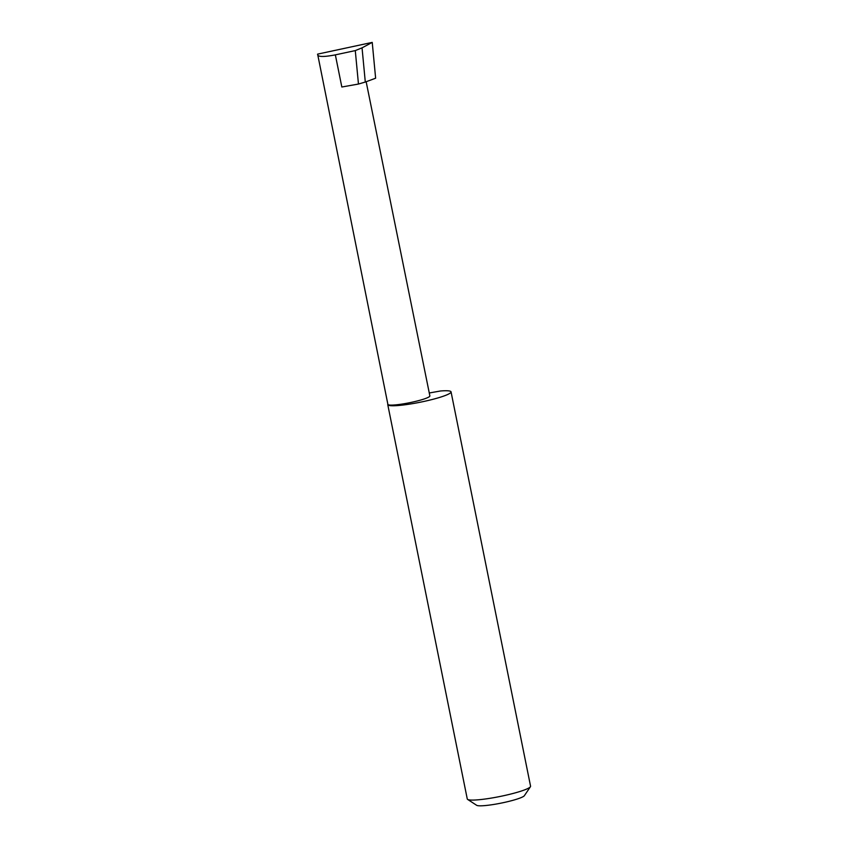 <?xml version="1.0" encoding="UTF-8"?>
<svg xmlns="http://www.w3.org/2000/svg" width="848" height="848" viewBox="0 0 848 848"><rect width="100%" height="100%" fill="white"/><g stroke="black" fill="none" stroke-linecap="round" stroke-linejoin="round"><path stroke-width="1.27" d="M366.166 81.768L429.862 395.899A21.412 2.682 168.6 0 1 429.618 396.429A21.412 2.682 168.6 0 1 407.517 403.129A21.412 2.682 168.6 0 1 387.886 404.358L317.618 54.124C317.205 56.954 323.109 57.208 335.352 54.866L355.28 50.594L362.043 47.848L365.297 82.044L375.632 78.217L372.23 42.4L317.618 54.124M530.413 786.753L524.371 795.678A24.539 3.074 168.6 0 1 524.212 795.88A24.539 3.074 168.6 0 1 500.405 803.257A24.539 3.074 168.6 0 1 476.661 805.303L467.63 799.41A32.277 4.049 -11.4 0 0 498.878 796.707A32.277 4.049 -11.4 0 0 530.191 787.008A32.277 4.049 -11.4 0 0 530.413 786.753A32.277 4.049 -11.4 0 0 530.562 786.191L451.051 391.871A32.277 4.049 -11.4 0 0 440.472 390.992L429.279 392.984M387.854 404.189A32.277 4.049 -11.4 0 0 387.759 404.634L467.269 798.954A32.277 4.049 -11.4 0 0 467.63 799.41M387.759 404.634A32.277 4.049 -11.4 0 0 417.364 402.779A32.277 4.049 -11.4 0 0 450.68 392.688A32.277 4.049 -11.4 0 0 451.051 391.871M335.352 54.866L341.829 87.005L358.46 84.047L365.297 82.044M358.46 84.047L355.28 50.594M362.043 47.848L372.23 42.4"/></g></svg>
